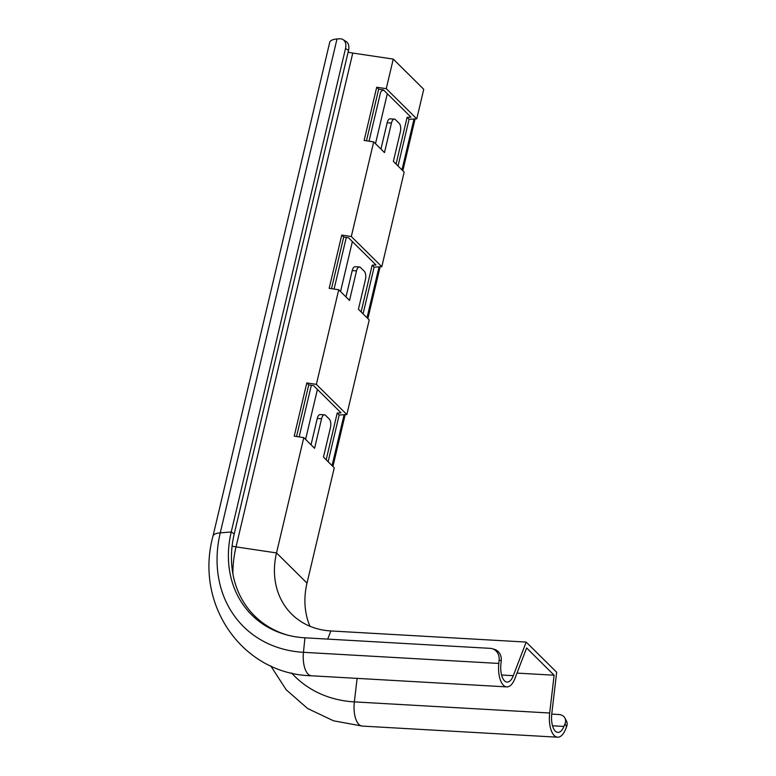 <?xml version="1.0" encoding="UTF-8"?>
<svg xmlns="http://www.w3.org/2000/svg" width="776" height="776" viewBox="0 0 776 776"><rect width="100%" height="100%" fill="white"/><g stroke="black" fill="none" stroke-linecap="round" stroke-linejoin="round"><path stroke-width="1.16" d="M232.092 546.139A16.092 5.287 -166.7 0 0 236.03 546.896L276.518 552.929L303.785 437.606L294.22 436.18L306.801 382.946L316.365 384.372L338.734 289.749L329.17 288.323L341.75 235.089L351.315 236.515L373.683 141.892L364.119 140.466L376.709 87.242L386.264 88.658L393.257 59.092L423.745 89.279L416.751 118.844L409.078 119.291L398.04 166.006M348.123 52.118A16.092 5.287 -166.7 0 0 352.77 53.059L393.257 59.092M296.558 436.529L308.761 384.896L313.543 385.604L341.052 412.842L337.211 413.055L326.172 459.77M396.07 164.056L407.119 117.351L410.95 117.127L383.451 89.89L378.669 89.182L366.466 140.815M361.121 311.913L372.16 265.198L376.001 264.985L348.502 237.747L343.72 237.039L331.507 288.672M311.04 444.793L317.258 418.477A6.431 2.881 -86.7 0 1 320.168 414.568L324.475 414.811A6.431 2.881 93.3 0 0 321.565 418.72L314.581 448.295L303.785 437.606M345.989 296.936L352.207 270.62A6.431 2.881 -86.7 0 1 355.117 266.711L359.424 266.954A6.431 2.881 93.3 0 0 356.524 270.863L349.53 300.438L338.734 289.749M328.132 461.71L339.17 415.005L346.843 414.559L369.221 319.935L358.425 309.236L365.409 279.67A6.431 2.881 93.3 0 0 364.264 271.241L360.462 267.468A6.431 2.881 93.3 0 0 359.424 266.954M327.724 639.104L330.857 630.946A80.442 66.882 -45.3 0 1 291.737 614.185A80.442 66.882 -45.3 0 1 276.518 552.929L307.005 583.115L334.262 467.782L323.466 457.093L330.46 427.527A6.431 2.881 93.3 0 0 329.315 419.098L325.503 415.325A6.431 2.881 93.3 0 0 324.475 414.811M351.315 236.515L381.802 266.702L404.17 172.078L393.374 161.389L400.358 131.813A6.431 2.881 93.3 0 0 399.223 123.384L395.411 119.611A6.431 2.881 93.3 0 0 394.373 119.097A6.431 2.881 93.3 0 0 391.473 123.006L384.479 152.581L373.683 141.892M381.802 266.702L374.129 267.148L363.081 313.853M316.365 384.372L346.843 414.559M380.938 149.079L387.166 122.763A6.431 2.881 -86.7 0 1 390.066 118.854L394.373 119.097M386.264 88.658L416.751 118.844M517 673.093L554.122 675.207L526.623 647.979L514.905 678.573A20.913 9.361 -86.7 0 1 506.786 686.896A20.913 9.361 -86.7 0 1 498.793 663.441L499.133 660.095A11.262 10.02 -74.3 0 0 492.12 648.678L494.244 649.269A11.262 10.02 105.7 0 1 501.248 660.686L500.908 664.033A16.092 7.207 93.3 0 0 507.067 682.075A16.092 7.207 93.3 0 0 513.305 675.673L526.177 642.072L556.664 672.249L551.784 713.774A16.092 7.207 93.3 0 0 557.876 732.379A16.092 7.207 93.3 0 0 563.929 726.433L565.006 723.804A11.262 7.983 -27 0 0 564.986 718.13A11.262 7.983 -27 0 0 558.526 714.492L551.746 714.104M212.973 536.177L329.713 42.34A20.913 6.877 13.3 0 1 336.997 38.994L220.258 532.84A123.19 102.432 -45.3 0 0 303.464 652.315A20.913 9.361 -86.7 0 0 311.467 675.78C242.529 674.14 194.281 604.727 212.973 536.177A20.913 6.877 13.3 0 1 220.258 532.84L231.229 531.977A109.115 90.734 -45.3 0 0 286.839 634.923A109.115 90.734 -45.3 0 0 304.939 637.814L490.209 648.358A11.262 10.02 -74.3 0 1 492.12 648.678M564.986 718.13L566.528 721.156A11.262 7.983 153 0 1 566.548 726.84L565.481 729.459A20.913 9.361 -86.7 0 1 557.595 737.2A20.913 9.361 -86.7 0 1 549.68 713.008L554.122 675.207M330.857 630.946L526.177 642.072M345.524 48.49A11.262 7.614 -58 0 0 343.04 39.595L346.057 41.477A11.262 7.614 122 0 1 348.54 50.372L345.524 48.49L231.229 531.977L234.245 533.859A107.786 89.628 -45.3 0 0 288.012 635.234M307.005 583.115A80.442 66.882 -45.3 0 0 309.964 626.251M234.245 533.859L348.54 50.372M343.04 39.595A11.262 7.614 -58 0 0 339.529 38.8L336.997 38.994M369.036 141.203L380.512 92.645A20.913 6.877 13.3 0 1 383.625 90.064M332.933 466.463L345.175 414.656M367.882 318.606L380.124 266.798M402.831 170.749L415.082 118.941M332.07 465.61L344.098 414.714M367.019 317.753L379.057 266.857M401.968 169.895L414.006 119M376.709 87.242L378.669 89.182M407.119 117.351L409.078 119.291M341.75 235.089L343.72 237.039M372.16 265.198L374.129 267.148M306.801 382.946L308.761 384.896M337.211 413.055L339.17 415.005M232.878 573.736A121.308 100.87 -45.3 0 1 236.03 546.896L352.77 53.059M305.599 439.4L317.413 389.436M340.548 291.543L352.362 241.578M375.497 143.686L387.311 93.721M501.597 675.004L513.305 675.673M498.793 663.441L303.464 652.315L304.939 637.814M270.737 665.876L286.218 689.796L307.577 708.478L333.467 720.788L362.276 726.084A20.913 9.361 -86.7 0 1 354.351 701.882L357.115 678.37M291.514 672.928A122.472 101.831 -45.3 0 0 354.351 701.882L549.68 713.008M552.531 725.783L563.929 726.433M566.548 726.84L565.006 723.804M501.248 660.686L499.133 660.095M387.166 122.763L391.473 123.006M352.207 270.62L356.524 270.863M317.258 418.477L321.565 418.72M311.467 675.78L506.786 686.896M362.276 726.084L557.595 737.2M299.138 436.907L311.341 385.274M334.087 289.05L346.29 237.417"/></g></svg>
